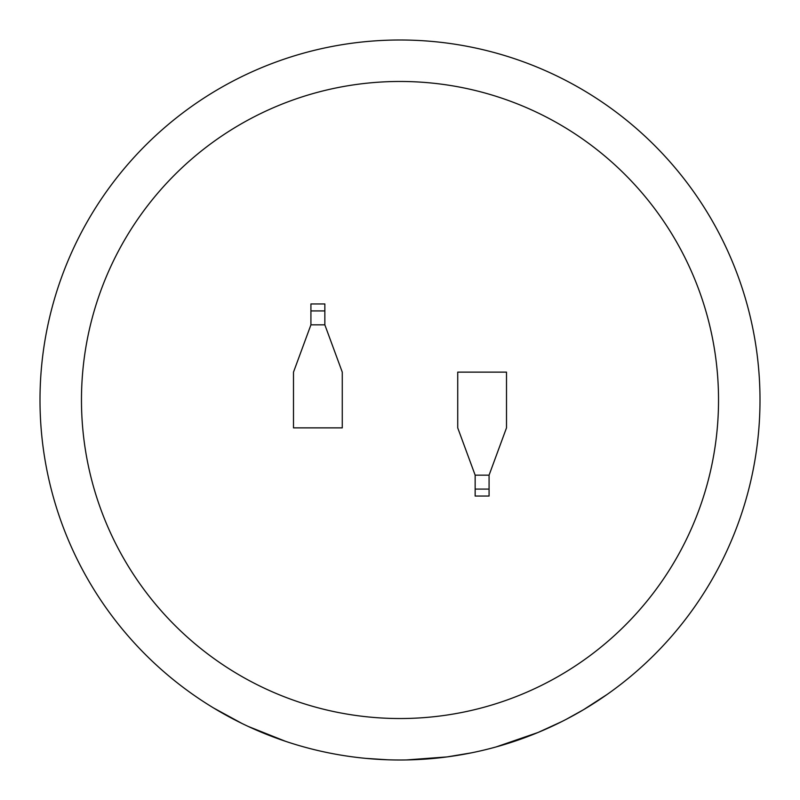 <?xml version="1.0" encoding="UTF-8"?>
<svg xmlns="http://www.w3.org/2000/svg" width="800" height="800" viewBox="0 0 800 800"><rect width="100%" height="100%" fill="white"/><g stroke="black" fill="none" stroke-linecap="round" stroke-linejoin="round"><path stroke-width="1.2" d="M400 81.47A318.53 318.53 0 0 0 81.47 400A318.53 318.53 0 0 0 400 718.53A318.53 318.53 0 0 0 718.53 400A318.53 318.53 0 0 0 400 81.47M496.18 746.91L538.05 732.48L561.94 721.52M527.11 736.81L531.37 735.17M485.84 749.62L491.78 748.1M520.35 739.29L524.74 737.7M566.01 719.44L583.54 709.7L607.44 694.23M403.26 759.99L406.58 759.94M471.35 752.86L446.98 756.92M447.07 756.91L406.38 759.94M400 40A360 360 0 0 1 760 400A360 360 0 0 1 400 760A360 360 0 0 1 40 400A360 360 0 0 1 400 40A360 360 0 0 0 40 400A360 360 0 0 0 400 760M489.08 475.15L506.5 427.87L506.5 372.13L457.73 372.13L457.73 427.87L475.15 475.15L475.15 496.05L489.08 496.05L489.08 475.15L475.15 475.15M310.92 324.85L293.5 372.13L293.5 427.87L342.27 427.87L342.27 372.13L324.85 324.85L324.85 303.95L310.92 303.95L310.92 324.85L324.85 324.85M365.57 758.35L387.63 759.79M356.56 757.37L361.2 757.9M313.23 749.39L317.78 750.49M345.14 755.8L349.65 756.46M302.9 746.66L308.81 748.26M213.61 707.99L241.97 723.46M248.15 726.41L285.63 741.35M310.92 310.92L324.85 310.92M489.08 489.08L475.15 489.08"/></g></svg>
